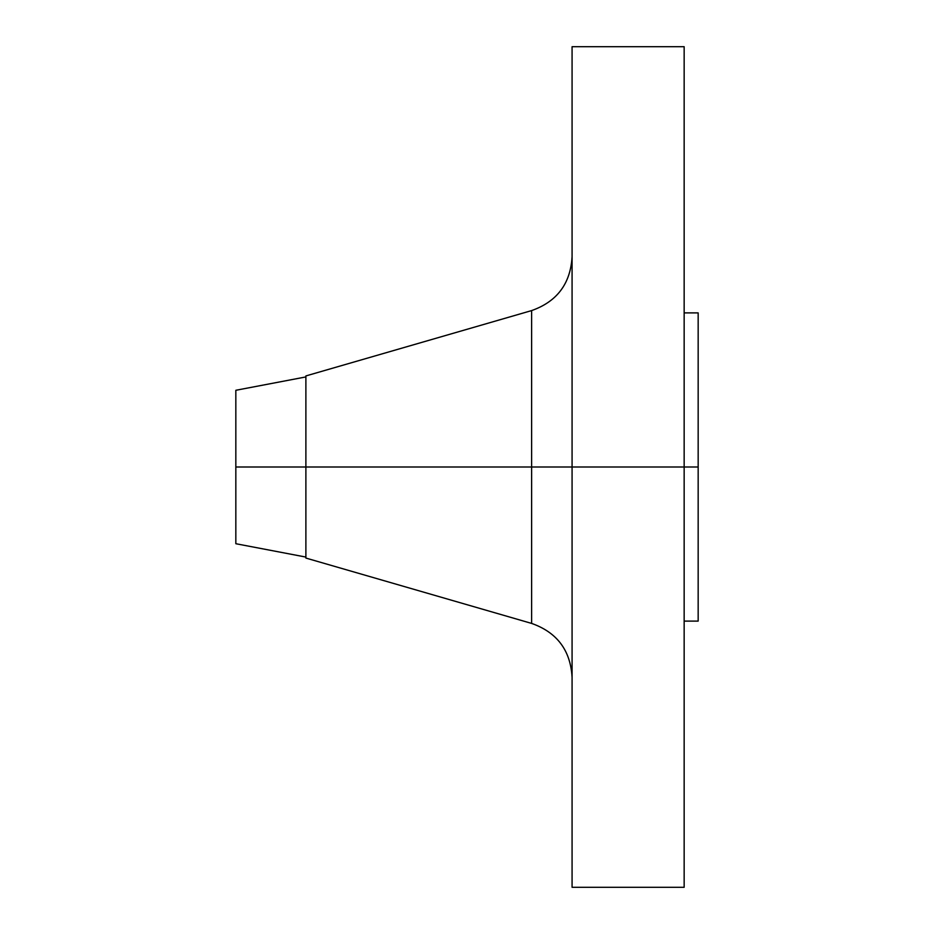 <?xml version="1.0" encoding="UTF-8"?>
<svg xmlns="http://www.w3.org/2000/svg" width="934" height="934" viewBox="0 0 934 934"><rect width="100%" height="100%" fill="white"/><g stroke="black" fill="none" stroke-linecap="round" stroke-linejoin="round"><path stroke-width="1.4" d="M684.155 46.7L684.155 467L684.155 46.7L572.075 46.7L572.075 467L698.165 467L698.165 621.11L698.165 467L684.155 467L684.155 887.3L684.155 467L531.621 467L531.621 310.59L531.621 467L235.835 467L235.835 543.716L235.835 467L305.885 467L305.885 558.065L305.885 467L531.621 467L531.621 310.59C557.026 301.612 570.511 283.667 572.075 256.757M305.885 375.935L305.885 467L305.885 375.935L531.621 310.59M305.885 558.065L531.621 623.41L531.621 467L531.621 623.41L531.621 467L572.075 467L572.075 887.3L572.075 46.7M698.165 312.89L698.165 467L698.165 312.89L684.155 312.89M235.835 390.284L235.835 467L235.835 390.284L305.885 376.927M305.885 557.073L235.835 543.716M684.155 887.3L572.075 887.3M698.165 621.11L684.155 621.11M531.621 623.41C557.026 632.388 570.511 650.333 572.075 677.243"/></g></svg>
